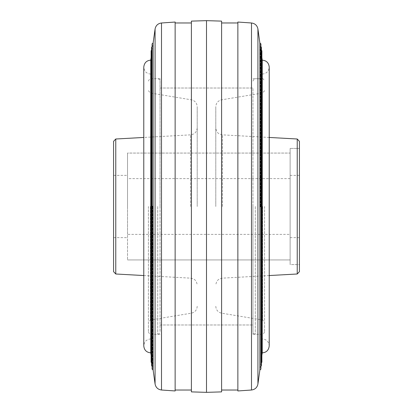 <?xml version="1.0" encoding="UTF-8"?>
<svg xmlns="http://www.w3.org/2000/svg" width="413" height="413" viewBox="0 0 413 413"><rect width="100%" height="100%" fill="white"/><g stroke="black" fill="none" stroke-linecap="round" stroke-linejoin="round"><path stroke-width="0.31" stroke-dasharray="2.06 1.55" d="M215.792 206.5L215.792 106.704L215.792 206.5M197.207 206.5L197.207 106.704L197.207 206.5M113.575 141.329L113.575 271.671M299.425 206.5L299.425 148.422L290.132 148.422L299.425 148.422L299.425 264.578L290.132 264.578L290.132 148.422L290.132 264.578L290.132 148.422L290.132 264.578L299.425 264.578L299.425 141.329M252.963 206.5L252.963 331.949L252.963 206.5M160.037 206.5L160.037 331.949L160.037 206.5M264.578 206.5L264.578 331.949L264.578 206.5M148.422 206.5L148.422 331.949L148.422 206.5M127.514 206.5L127.514 153.068L127.514 206.5M113.575 206.5L113.575 237.63L113.575 206.5M299.425 194.079L299.425 237.63L299.425 194.079M290.132 194.079L290.132 237.63L290.132 194.079M260.608 206.836L260.608 48.285L260.608 206.836M260.35 206.841L260.35 46.447L260.35 206.841M260.835 206.836L260.835 49.932L260.835 206.836M261.088 206.83L261.088 51.77L261.088 206.83M262.255 352.857L262.255 60.143M262.255 206.784L262.255 74.082L262.255 206.784M252.963 206.226L252.963 334.272L252.963 206.226M221.6 391.885L221.6 21.115M206.5 392.35L206.5 20.65M237.862 390.956L237.862 22.044M259.865 370.038L259.865 42.962M260.123 206.846L260.123 44.8L260.123 206.846M152.392 206.164L152.392 364.715L152.392 206.164M152.65 206.159L152.65 366.553L152.65 206.159M152.165 206.164L152.165 363.068L152.165 206.164M151.912 206.17L151.912 361.23L151.912 206.17M150.745 352.857L150.745 60.143M150.745 206.216L150.745 338.918L150.745 206.216M160.037 206.774L160.037 78.728L160.037 206.774M252.963 206.753L252.963 88.021L252.963 206.753M160.037 206.753L160.037 88.021L160.037 206.753M191.4 391.885L191.4 21.115M175.138 390.956L175.138 22.044M153.135 370.038L153.135 42.962M152.877 206.154L152.877 368.2L152.877 206.154M290.132 153.068L290.132 259.932L290.132 153.068L127.514 153.068L127.514 259.932L127.514 153.068L290.132 153.068M127.514 234.377L127.514 178.623L127.514 234.377L290.132 234.377L290.132 178.623L290.132 234.377M221.616 206.5L221.616 99.827L221.616 206.5M222.375 206.5L222.375 134.85L222.375 206.5M190.625 206.5L190.625 134.85L190.625 206.5M191.384 206.5L191.384 99.827L191.384 206.5M115.769 273.995L115.769 139.005M297.231 139.005L297.231 273.995M255.286 206.5L255.286 334.272L255.286 206.5M157.714 206.5L157.714 334.272L157.714 206.5M262.255 206.5L262.255 334.272L262.255 206.5M262.637 206.5L262.637 320.008L262.637 206.5M150.745 206.5L150.745 334.272L150.745 206.5M150.363 206.5L150.363 320.008L150.363 206.5M251.502 390.011L251.502 22.989M257.924 384.018L257.924 28.982M161.498 390.011L161.498 22.989M155.076 384.018L155.076 28.982M264.578 90.7L262.637 92.992L221.616 99.827C218.007 100.705 216.066 102.997 215.792 106.704M269.224 137.452L222.375 134.85L219.453 134.024C219.442 134.055 216.304 132.79 215.792 127.891M150.745 338.918C146.512 339.331 144.189 341.654 143.776 345.887L143.776 137.452L190.625 134.85L193.547 134.024C193.558 134.055 196.696 132.79 197.207 127.891M148.422 90.7L150.363 92.992L191.384 99.827C194.993 100.705 196.934 102.997 197.207 106.704M264.578 331.949C263.515 334.003 262.74 334.778 262.255 334.272L255.286 334.272C254.8 334.778 254.026 334.003 252.963 331.949M148.422 331.949C149.485 334.003 150.26 334.778 150.745 334.272L157.714 334.272C158.2 334.778 158.974 334.003 160.037 331.949M215.792 306.296C216.066 310.003 218.007 312.295 221.616 313.173L262.637 320.008L264.578 322.3M197.207 306.296C196.934 310.003 194.993 312.295 191.384 313.173L150.363 320.008L148.422 322.3M160.037 324.979L252.963 324.979L160.037 324.979M269.224 275.548L222.375 278.15L219.453 278.976C219.442 278.945 216.304 280.21 215.792 285.109M113.575 175.37L127.514 175.37M143.776 275.548L190.625 278.15L193.547 278.976C193.558 278.945 196.696 280.21 197.207 285.109M148.422 81.051C149.485 78.997 150.26 78.222 150.745 78.728L157.714 78.728C158.2 78.222 158.974 78.997 160.037 81.051M113.575 237.63L127.514 237.63M127.514 259.932L290.132 259.932L127.514 259.932M252.963 81.051C254.026 78.997 254.8 78.222 255.286 78.728L262.255 78.728C262.74 78.222 263.515 78.997 264.578 81.051M160.037 88.021L252.963 88.021L160.037 88.021M290.132 237.63L299.425 237.63M290.132 175.37L299.425 175.37M261.408 50.035L260.835 49.932L260.608 48.285L261.408 47.366L261.408 365.634L260.608 364.715L260.835 363.068L261.408 362.965M260.923 366.45L260.35 366.553L260.123 368.2L260.923 369.119L260.923 43.881L260.123 44.8L260.35 46.447L260.923 46.55M261.894 57.531L261.088 51.77L261.894 50.851L261.894 362.149L261.088 361.23L261.894 355.469M262.255 74.082C266.488 73.669 268.811 71.346 269.224 67.112L269.224 345.887C268.734 341.577 266.411 339.254 262.255 338.918M262.255 334.272L252.963 334.272M151.592 362.965L152.165 363.068L152.392 364.715L151.592 365.634L151.592 47.366L152.392 48.285L152.165 49.932L151.592 50.035M152.077 46.55L152.65 46.447L152.877 44.8L152.077 43.881L152.077 369.119L152.877 368.2L152.65 366.553L152.077 366.45M151.106 355.469L151.912 361.23L151.106 362.149L151.106 50.851L151.912 51.77L151.106 57.531M150.745 78.728L160.037 78.728M150.745 334.272L160.037 334.272M150.745 74.082C146.589 73.746 144.266 71.423 143.776 67.112M262.255 78.728L252.963 78.728M290.132 178.623L127.514 178.623"/><path stroke-width="0.62" d="M113.575 271.671L113.575 141.329L115.769 139.005L115.769 273.995L113.575 271.671M299.425 206.5L299.425 271.671L299.425 141.329L297.231 139.005L269.224 137.452M262.255 60.143L262.255 352.857C266.411 352.521 268.734 350.198 269.224 345.887L269.224 67.112C268.811 62.879 266.488 60.556 262.255 60.143L261.894 57.531M221.6 21.115L221.6 391.885L206.5 392.35L206.5 20.65L221.6 21.115M237.862 22.044L237.862 390.956L251.502 390.011L251.502 22.989L237.862 22.044M259.865 42.962L259.865 370.038L260.923 369.119L260.923 43.881L259.865 42.962L257.924 28.982L257.924 384.018C257.191 387.523 255.048 389.521 251.502 390.011M115.769 139.005L143.776 137.452L143.776 67.112C144.266 62.802 146.589 60.479 150.745 60.143L150.745 352.857L151.106 355.469M206.5 20.65L191.4 21.115L191.4 391.885L206.5 392.35M175.138 206.108L175.138 390.956L161.498 390.011L161.498 22.989L175.138 22.044L175.138 206.108M153.135 370.038L152.077 369.119L152.077 43.881L153.135 42.962L153.135 370.038L155.076 384.018C155.809 387.523 157.952 389.521 161.498 390.011M299.425 271.671L297.231 273.995L297.231 139.005M153.135 42.962L155.076 28.982L155.076 384.018M297.231 273.995L269.224 275.548M115.769 273.995L143.776 275.548M260.923 46.55L261.408 47.366L261.408 365.634L260.923 366.45M261.408 50.035L261.894 50.851L261.894 362.149L261.408 362.965M237.862 22.973L221.6 22.973M257.924 28.982C257.191 25.477 255.048 23.479 251.502 22.989M152.077 366.45L151.592 365.634L151.592 47.366L152.077 46.55M151.592 362.965L151.106 362.149L151.106 50.851L151.592 50.035M143.776 67.112L143.776 345.887C144.189 350.121 146.512 352.444 150.745 352.857M175.138 390.027L191.4 390.027M155.076 28.982C155.809 25.477 157.952 23.479 161.498 22.989M175.138 22.973L191.4 22.973M150.745 60.143L151.106 57.531M259.865 370.038L257.924 384.018M237.862 390.027L221.6 390.027M262.255 352.857L261.894 355.469"/></g></svg>

